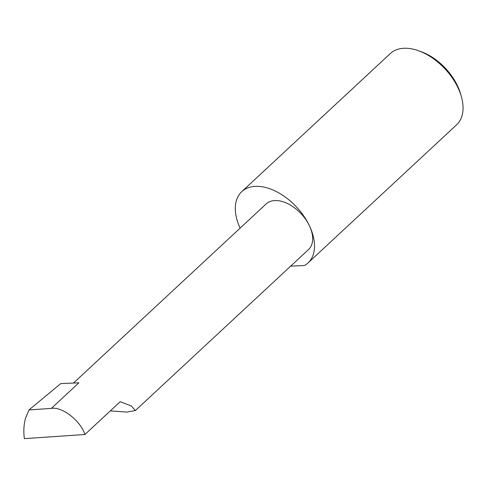 <?xml version="1.0" encoding="UTF-8"?>
<svg xmlns="http://www.w3.org/2000/svg" width="487" height="487" viewBox="0 0 487 487"><rect width="100%" height="100%" fill="white"/><g stroke="black" fill="none" stroke-linecap="round" stroke-linejoin="round"><path stroke-width="0.73" d="M110.312 410.888L126.912 412.093L135.349 410.553L131.393 405.957L120.173 401.72L84.915 434.501C80.562 420.75 62.105 406.395 51.354 408.398L28.989 409.926L25.586 418.029C23.808 424.262 23.394 431.129 24.35 438.635L84.915 434.501M290.69 266.139L304.43 265.537A48.663 29.622 -132.9 0 0 308.046 262.919A48.663 29.622 -132.9 0 0 309.422 225.773A31.131 18.95 47.1 0 1 308.539 249.539L135.349 410.553M418.85 50.861L421.48 51.823A44.767 27.254 47.1 0 1 457.457 85.706A44.767 27.254 47.1 0 1 460.574 93.875L461.341 96.566A48.663 29.622 -132.9 0 0 457.957 87.684A48.663 29.622 -132.9 0 0 418.85 50.861A48.663 29.622 -132.9 0 0 390.312 53.552L241.777 191.641A48.663 29.622 -132.9 0 0 240.103 228.153M308.046 262.919L456.581 124.83A48.663 29.622 -132.9 0 0 461.341 96.566M73.494 383.044L266.152 203.937A31.131 18.95 47.1 0 1 309.422 225.773A48.663 29.622 -132.9 0 0 241.777 191.641M51.354 408.398L78.882 382.812L60.747 383.604L28.989 409.926"/></g></svg>
